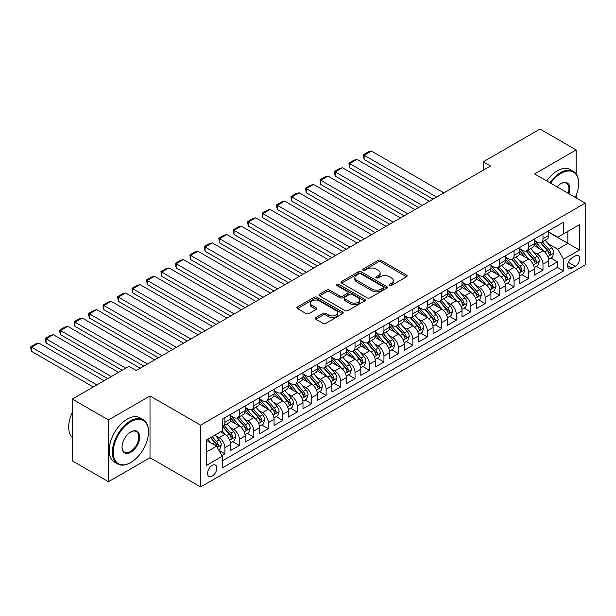 <?xml version="1.0" encoding="UTF-8"?>
<svg xmlns="http://www.w3.org/2000/svg" width="616" height="616" viewBox="0 0 616 616"><rect width="100%" height="100%" fill="white"/><g stroke="black" fill="none" stroke-linecap="round" stroke-linejoin="round"><path stroke-width="0.92" d="M389.474 285.462A1.401 0.809 0 0 0 391.46 285.462L406.545 276.761A2.01 1.155 0 0 0 407.13 275.937A2.01 1.155 0 0 0 406.545 275.121L380.996 260.375A2.01 1.155 0 0 0 378.162 260.375L363.078 269.077A1.401 0.809 0 0 0 362.67 269.654A1.401 0.809 0 0 0 363.078 270.224A1.401 0.809 0 0 0 365.065 270.224L367.02 269.1A6.422 3.711 0 0 1 376.099 269.1L378.232 270.324A6.422 3.711 0 0 1 380.111 272.95A6.422 3.711 0 0 1 378.232 275.568L376.276 276.7A1.401 0.809 0 0 0 375.868 277.269A1.401 0.809 0 0 0 376.276 277.847A1.401 0.809 0 0 0 378.262 277.847L380.218 276.715A6.422 3.711 0 0 1 389.297 276.715L391.43 277.947A6.422 3.711 0 0 1 393.308 280.573A6.422 3.711 0 0 1 391.43 283.191L389.474 284.315A1.401 0.809 0 0 0 389.066 284.892A1.401 0.809 0 0 0 389.474 285.462L389.474 284.315M212.181 476.099A6.545 3.781 120 0 0 216.455 470.331A6.545 3.781 120 0 0 215.446 465.088A6.545 3.781 120 0 0 212.181 465.411A6.545 3.781 120 0 0 207.9 471.178A6.545 3.781 120 0 0 208.909 476.422A6.545 3.781 120 0 0 212.181 476.099M315.854 317.563A2.01 1.155 0 0 0 315.269 318.38A2.01 1.155 0 0 0 315.854 319.204L323.023 323.338A2.01 1.155 0 0 0 325.864 323.338L342.611 313.675A2.01 1.155 0 0 0 343.197 312.851A2.01 1.155 0 0 0 342.611 312.035L317.063 297.282A2.01 1.155 0 0 0 314.222 297.282L297.482 306.953A2.01 1.155 0 0 0 296.889 307.769A2.01 1.155 0 0 0 297.482 308.593L306.137 313.59A2.01 1.155 0 0 0 308.978 313.59L316.139 309.455A2.01 1.155 0 0 0 316.732 308.631A2.01 1.155 0 0 0 316.139 307.815L311.85 305.336A5.367 3.103 0 0 1 310.279 303.141A5.367 3.103 0 0 1 313.59 300.277A5.367 3.103 0 0 1 319.442 300.955L336.259 310.656A5.367 3.103 0 0 1 337.83 312.851A5.367 3.103 0 0 1 334.519 315.715A5.367 3.103 0 0 1 328.667 315.046L325.864 313.429A2.01 1.155 0 0 0 323.023 313.429L315.854 317.563L315.854 319.204M150.011 395.957L108.439 419.958L72.295 399.091L72.295 460.86L108.439 481.727L150.011 457.734L200.608 486.948L200.608 425.179L150.011 395.957L150.011 457.734M576.16 173.974L576.16 149.919L534.596 173.92L585.2 203.134L200.608 425.179M576.16 149.919L540.016 129.052L483.267 161.816L483.267 170.162M72.295 399.091L129.044 366.327L136.275 370.501L490.498 165.989L483.267 161.816M367.159 297.859A2.01 1.155 0 0 0 370 297.859L386.748 288.188A2.01 1.155 0 0 0 387.333 287.372A2.01 1.155 0 0 0 386.748 286.548L361.199 271.802A2.01 1.155 0 0 0 358.358 271.802L341.618 281.474A2.01 1.155 0 0 0 341.025 282.29A2.01 1.155 0 0 0 341.618 283.106L367.159 297.859M337.283 285.77A1.401 0.809 0 0 1 338.708 285.97L338.708 284.299L364.68 299.291A2.01 1.155 0 0 1 365.265 300.108A2.01 1.155 0 0 1 364.68 300.931L347.932 310.595A2.01 1.155 0 0 1 345.091 310.595L319.55 295.849L319.55 294.209A2.01 1.155 0 0 0 318.957 295.033A2.01 1.155 0 0 0 319.55 295.849M319.55 294.209L326.711 290.074A2.01 1.155 0 0 1 329.552 290.074L339.909 296.057A2.01 1.155 0 0 0 342.75 296.057L347.501 293.308A2.01 1.155 0 0 0 348.094 292.492A2.01 1.155 0 0 0 347.501 291.668L336.721 285.447A1.401 0.809 0 0 1 336.305 284.869A1.401 0.809 0 0 1 337.175 284.122A1.401 0.809 0 0 1 338.708 284.299M221.899 455.54L224.902 453.807L218.903 450.342M215.485 435.604L219.119 437.699A8.177 4.72 60 0 1 224.902 447.717L230.684 444.375L230.684 450.465L239.362 445.46L232.779 441.664M229.945 427.258L233.58 429.352A8.177 4.72 60 0 1 239.362 439.37L245.145 436.028L245.145 442.119L253.815 437.114L247.239 433.317M244.406 418.903L248.032 421.005A8.177 4.72 60 0 1 253.815 431.023L259.598 427.681L259.598 433.772L268.276 428.767L261.7 424.971M258.866 410.556L262.493 412.658A8.177 4.72 60 0 1 268.276 422.668L274.058 419.334L274.058 425.425L282.736 420.42L276.153 416.624M273.319 402.21L276.954 404.312A8.177 4.72 60 0 1 282.736 414.322L288.519 410.988L288.519 417.078L297.189 412.073L290.613 408.269M287.78 393.863L291.406 395.957A8.177 4.72 60 0 1 297.189 405.975L302.98 402.641L302.98 408.731L311.65 403.726L305.074 399.923M302.24 385.516L305.867 387.61A8.177 4.72 60 0 1 311.65 397.628L317.433 394.294L317.433 400.385L326.11 395.38L319.527 391.576M316.693 377.169L320.328 379.264A8.177 4.72 60 0 1 326.11 389.281L331.893 385.947L331.893 392.038L340.563 387.033L333.988 383.229M331.154 368.822L334.781 370.917A8.177 4.72 60 0 1 340.563 380.934L346.354 377.593L346.354 383.691L355.024 378.678L348.448 374.882M345.615 360.476L349.241 362.57A8.177 4.72 60 0 1 355.024 372.588L360.807 369.246L360.807 375.344L369.485 370.332L362.909 366.535M360.067 352.129L363.702 354.223A8.177 4.72 60 0 1 369.485 364.241L375.267 360.899L375.267 366.997L383.945 361.985L377.362 358.189M374.528 343.782L378.155 345.876A8.177 4.72 60 0 1 383.945 355.894L389.728 352.552L389.728 358.651L398.398 353.638L391.822 349.842M388.989 335.435L392.615 337.53A8.177 4.72 60 0 1 398.398 347.547L404.181 344.205L404.181 350.304L412.859 345.291L406.283 341.495M403.442 327.088L407.076 329.183A8.177 4.72 60 0 1 412.859 339.2L418.641 335.859L418.641 341.957L427.319 336.944L420.736 333.148M417.902 318.741L421.537 320.836A8.177 4.72 60 0 1 427.319 330.854L433.102 327.512L433.102 333.603L441.772 328.598L435.196 324.801M432.363 310.395L435.989 312.489A8.177 4.72 60 0 1 441.772 322.507L447.555 319.165L447.555 325.256L456.233 320.251L449.657 316.455M446.816 302.04L450.45 304.142A8.177 4.72 60 0 1 456.233 314.16L462.015 310.818L462.015 316.909L470.693 311.904L464.11 308.108M461.276 293.693L464.911 295.796A8.177 4.72 60 0 1 470.693 305.805L476.476 302.471L476.476 308.562L485.146 303.557L478.57 299.761M475.737 285.347L479.363 287.441A8.177 4.72 60 0 1 485.146 297.459L490.929 294.125L490.929 300.215L499.607 295.21L493.031 291.406M490.197 277L493.824 279.094A8.177 4.72 60 0 1 499.607 289.112L505.39 285.778L505.39 291.869L514.067 286.863L507.484 283.06M504.65 268.653L508.285 270.747A8.177 4.72 60 0 1 514.067 280.765L519.85 277.431L519.85 283.522L528.52 278.517L521.945 274.713M519.111 260.306L522.738 262.401A8.177 4.72 60 0 1 528.52 272.418L534.311 269.084L534.311 275.175L542.981 270.162L542.981 264.072A8.177 4.72 -120 0 0 537.198 254.054L533.572 251.959M536.405 266.366L542.981 270.162M230.684 444.375A8.177 4.72 -120 0 0 224.902 434.357L220.566 431.855M245.145 436.028A8.177 4.72 -120 0 0 239.362 426.01L230.415 420.851M259.598 427.681A8.177 4.72 -120 0 0 253.815 417.663L244.875 412.504M274.058 419.334A8.177 4.72 -120 0 0 268.276 409.317L259.336 404.158M288.519 410.988A8.177 4.72 -120 0 0 282.736 400.97L273.797 395.803M302.98 402.641A8.177 4.72 -120 0 0 297.189 392.623L288.25 387.456M317.433 394.294A8.177 4.72 -120 0 0 311.65 384.276L302.71 379.11M331.893 385.947A8.177 4.72 -120 0 0 326.11 375.929L317.171 370.763M346.354 377.593A8.177 4.72 -120 0 0 340.563 367.583L331.624 362.416M360.807 369.246A8.177 4.72 -120 0 0 355.024 359.236L346.084 354.069M375.267 360.899A8.177 4.72 -120 0 0 369.485 350.881L360.545 345.722M389.728 352.552A8.177 4.72 -120 0 0 383.945 342.535L374.998 337.375M404.181 344.205A8.177 4.72 -120 0 0 398.398 334.188L389.458 329.029M418.641 335.859A8.177 4.72 -120 0 0 412.859 325.841L403.919 320.682M433.102 327.512A8.177 4.72 -120 0 0 427.319 317.494L418.372 312.335M447.555 319.165A8.177 4.72 -120 0 0 441.772 309.147L432.832 303.988M462.015 310.818A8.177 4.72 -120 0 0 456.233 300.8L447.293 295.642M476.476 302.471A8.177 4.72 -120 0 0 470.693 292.454L461.746 287.295M490.929 294.125A8.177 4.72 -120 0 0 485.146 284.107L476.207 278.94M505.39 285.778A8.177 4.72 -120 0 0 499.607 275.76L490.667 270.593M519.85 277.431A8.177 4.72 -120 0 0 514.067 267.413L505.128 262.247M534.311 269.084A8.177 4.72 -120 0 0 528.52 259.067L519.581 253.9M575.221 255.979L572.041 257.811A6.337 3.658 120 0 0 567.906 263.394A6.337 3.658 120 0 0 568.876 268.476A6.337 3.658 120 0 0 572.041 268.16L575.221 266.328A6.337 3.658 120 0 0 579.363 260.737A6.337 3.658 120 0 0 578.393 255.663A6.337 3.658 120 0 0 575.221 255.979M200.608 486.948L585.2 264.911L585.2 203.134M206.399 452.052L216.516 446.215L222.299 456.225L222.299 467.914L563.509 270.917L563.509 259.228L557.726 249.21L548.024 243.613M222.299 456.225L206.399 465.411L206.399 440.032L222.299 430.853L222.299 419.165L563.509 222.168L563.509 233.857L579.417 224.671L579.417 250.05L563.509 259.228M230.684 415.661L233.58 417.332A8.177 4.72 60 0 0 237.668 417.733L243.451 414.399A8.177 4.72 -120 0 0 245.145 410.649L245.145 405.975M245.145 407.315L248.032 408.986A8.177 4.72 60 0 0 252.121 409.386L257.904 406.052A8.177 4.72 -120 0 0 259.598 402.302L259.598 397.628M259.598 398.968L262.493 400.639A8.177 4.72 60 0 0 266.582 401.039L272.364 397.697A8.177 4.72 -120 0 0 274.058 393.955L274.058 389.281M274.058 390.621L276.954 392.284A8.177 4.72 60 0 0 281.042 392.692L286.825 389.351A8.177 4.72 -120 0 0 288.519 385.608L288.519 380.934M288.519 382.274L291.406 383.937A8.177 4.72 60 0 0 295.495 384.346L301.286 381.004A8.177 4.72 -120 0 0 302.98 377.262L302.98 372.588M302.98 373.92L305.867 375.591A8.177 4.72 60 0 0 309.956 375.999L315.738 372.657A8.177 4.72 -120 0 0 317.433 368.915L317.433 364.241M317.433 365.573L320.328 367.244A8.177 4.72 60 0 0 324.416 367.652L330.199 364.31A8.177 4.72 -120 0 0 331.893 360.568L331.893 355.894M331.893 357.226L334.781 358.897A8.177 4.72 60 0 0 338.877 359.305L344.66 355.963A8.177 4.72 -120 0 0 346.354 352.221L346.354 347.547M346.354 348.879L349.241 350.55A8.177 4.72 60 0 0 353.33 350.958L359.113 347.616A8.177 4.72 -120 0 0 360.807 343.874L360.807 339.2M360.807 340.533L363.702 342.203A8.177 4.72 60 0 0 367.791 342.611L373.573 339.27A8.177 4.72 -120 0 0 375.267 335.528L375.267 330.854M375.267 332.186L378.155 333.857A8.177 4.72 60 0 0 382.251 334.265L388.034 330.923A8.177 4.72 -120 0 0 389.728 327.181L389.728 322.507M389.728 323.839L392.615 325.51A8.177 4.72 60 0 0 396.704 325.91L402.487 322.576A8.177 4.72 -120 0 0 404.181 318.834L404.181 314.152M404.181 315.492L407.076 317.163A8.177 4.72 60 0 0 411.165 317.563L416.947 314.229A8.177 4.72 -120 0 0 418.641 310.479L418.641 305.805M418.641 307.145L421.537 308.816A8.177 4.72 60 0 0 425.625 309.217L431.408 305.882A8.177 4.72 -120 0 0 433.102 302.133L433.102 297.459M433.102 298.798L435.989 300.469A8.177 4.72 60 0 0 440.078 300.87L445.861 297.536A8.177 4.72 -120 0 0 447.555 293.786L447.555 289.112M447.555 290.452L450.45 292.123A8.177 4.72 60 0 0 454.539 292.523L460.321 289.189A8.177 4.72 -120 0 0 462.015 285.439L462.015 280.765M462.015 282.105L464.911 283.768A8.177 4.72 60 0 0 468.999 284.176L474.782 280.834A8.177 4.72 -120 0 0 476.476 277.092L476.476 272.418M476.476 273.758L479.363 275.421A8.177 4.72 60 0 0 483.452 275.829L489.235 272.488A8.177 4.72 -120 0 0 490.929 268.745L490.929 264.072M490.929 265.411L493.824 267.075A8.177 4.72 60 0 0 497.913 267.483L503.695 264.141A8.177 4.72 -120 0 0 505.39 260.399L505.39 255.725M505.39 257.057L508.285 258.728A8.177 4.72 60 0 0 512.373 259.136L518.156 255.794A8.177 4.72 -120 0 0 519.85 252.052L519.85 247.378M519.85 248.71L522.738 250.381A8.177 4.72 60 0 0 526.826 250.789L532.617 247.447A8.177 4.72 -120 0 0 534.311 243.705L534.311 239.031M222.299 460.907L557.442 267.413L557.442 261.815L548.764 266.828L548.764 260.73A8.177 4.72 -120 0 0 542.981 250.72L534.041 245.553M534.311 240.363L537.198 242.034A8.177 4.72 -120 0 0 541.287 242.442A8.177 4.72 -120 0 0 542.981 238.692L542.981 234.018M541.287 242.442L547.07 239.1A8.177 4.72 -120 0 0 548.764 235.358L548.764 230.684M224.902 417.663L224.902 422.337A8.177 4.72 60 0 1 223.208 426.08A8.177 4.72 60 0 1 222.299 426.411M223.208 426.08L228.99 422.745A8.177 4.72 -120 0 0 230.684 418.995L230.684 414.322M239.362 409.317L239.362 413.99A8.177 4.72 60 0 1 237.668 417.733M253.815 400.97L253.815 405.644A8.177 4.72 60 0 1 252.121 409.386M268.276 392.623L268.276 397.297A8.177 4.72 60 0 1 266.582 401.039M282.736 384.276L282.736 388.95A8.177 4.72 60 0 1 281.042 392.692M297.189 375.929L297.189 380.603A8.177 4.72 60 0 1 295.495 384.346M311.65 367.583L311.65 372.257A8.177 4.72 60 0 1 309.956 375.999M326.11 359.228L326.11 363.91A8.177 4.72 60 0 1 324.416 367.652M340.563 350.881L340.563 355.555A8.177 4.72 60 0 1 338.877 359.305M355.024 342.535L355.024 347.208A8.177 4.72 60 0 1 353.33 350.958M369.485 334.188L369.485 338.862A8.177 4.72 60 0 1 367.791 342.611M383.945 325.841L383.945 330.515A8.177 4.72 60 0 1 382.251 334.265M398.398 317.494L398.398 322.168A8.177 4.72 60 0 1 396.704 325.91M412.859 309.147L412.859 313.821A8.177 4.72 60 0 1 411.165 317.563M427.319 300.8L427.319 305.474A8.177 4.72 60 0 1 425.625 309.217M441.772 292.454L441.772 297.128A8.177 4.72 60 0 1 440.078 300.87M456.233 284.107L456.233 288.781A8.177 4.72 60 0 1 454.539 292.523M470.693 275.76L470.693 280.434A8.177 4.72 60 0 1 468.999 284.176M485.146 267.413L485.146 272.087A8.177 4.72 60 0 1 483.452 275.829M499.607 259.067L499.607 263.74A8.177 4.72 60 0 1 497.913 267.483M514.067 250.712L514.067 255.394A8.177 4.72 60 0 1 512.373 259.136M528.52 242.365L528.52 247.047A8.177 4.72 60 0 1 526.826 250.789M528.52 272.418L528.52 278.517M514.067 280.765L514.067 286.863M499.607 289.112L499.607 295.21M485.146 297.459L485.146 303.557M470.693 305.805L470.693 311.904M456.233 314.16L456.233 320.251M441.772 322.507L441.772 328.598M427.319 330.854L427.319 336.944M412.859 339.2L412.859 345.291M398.398 347.547L398.398 353.638M383.945 355.894L383.945 361.985M369.485 364.241L369.485 370.332M355.024 372.588L355.024 378.678M340.563 380.934L340.563 387.033M326.11 389.281L326.11 395.38M311.65 397.628L311.65 403.726M297.189 405.975L297.189 412.073M282.736 414.322L282.736 420.42M268.276 422.668L268.276 428.767M253.815 431.023L253.815 437.114M239.362 439.37L239.362 445.46M224.902 447.717L224.902 453.807M216.516 446.215L206.399 440.371M557.726 249.21L567.852 243.374L567.852 231.346L579.417 224.671M548.764 232.355L579.417 250.05M548.764 232.016L557.726 237.191L563.509 233.857M576.16 197.921L576.16 195.349M108.439 419.958L108.439 481.727M550.858 258.019L557.442 261.815M557.442 267.413L563.509 270.917M390.036 285.662L391.43 284.861A6.422 3.711 0 0 0 393.308 282.236L393.308 280.573M380.111 272.95L380.111 274.62A6.422 3.711 0 0 1 378.232 277.238L376.838 278.047M406.514 276.776L380.996 262.039A2.01 1.155 0 0 0 378.162 262.039L363.64 270.424M386.717 288.203L361.199 273.473A2.01 1.155 0 0 0 358.358 273.473L341.641 283.121M383.198 287.942A1.401 0.809 0 0 0 383.606 287.372A1.401 0.809 0 0 0 383.198 286.794L360.776 273.851A1.401 0.809 0 0 0 358.789 273.851L356.726 275.036A6.422 3.711 0 0 0 354.847 277.662A6.422 3.711 0 0 0 356.726 280.28L372.056 289.135A6.422 3.711 0 0 0 381.142 289.135L383.198 287.942L383.198 289.612A1.401 0.809 0 0 0 383.606 289.043L383.606 287.372M354.847 277.662L354.847 279.333A6.422 3.711 0 0 0 356.726 281.951L356.726 280.28M383.198 289.612L381.142 290.798A6.422 3.711 0 0 1 372.056 290.798L356.726 281.951M319.573 295.865L326.711 291.745L326.711 290.074M348.094 292.492L348.094 294.163A2.01 1.155 0 0 1 347.501 294.979L342.75 297.728A2.01 1.155 0 0 1 339.909 297.728L329.552 291.745A2.01 1.155 0 0 0 326.711 291.745M338.708 285.97L364.649 300.947M350.666 302.264A5.367 3.103 0 0 0 356.51 302.933A5.367 3.103 0 0 0 359.829 300.069A5.367 3.103 0 0 0 358.258 297.875L352.329 294.456A2.01 1.155 0 0 0 349.488 294.456L344.737 297.205A2.01 1.155 0 0 0 344.151 298.021A2.01 1.155 0 0 0 344.737 298.845L350.666 302.264L350.666 303.934A5.367 3.103 0 0 0 356.51 304.604A5.367 3.103 0 0 0 359.829 301.74L359.829 300.069M344.151 298.021L344.151 299.692A2.01 1.155 0 0 0 344.737 300.508L344.737 298.845M350.666 303.934L344.737 300.508M337.83 312.851L337.83 314.522A5.367 3.103 0 0 1 334.519 317.386A5.367 3.103 0 0 1 328.667 316.716L325.864 315.092A2.01 1.155 0 0 0 323.023 315.092L315.885 319.219M310.279 303.141L310.279 304.812A5.367 3.103 0 0 0 311.85 307.007L311.85 305.336M316.139 307.815L316.139 309.455L311.85 307.007M342.581 313.69L317.063 298.952A2.01 1.155 0 0 0 314.222 298.952L297.505 308.608M548.64 259.298L552.383 257.142L553.822 252.968A5.421 3.126 -120 0 0 551.713 247.878L545.106 240.232M436.644 197.082L364.133 155.224L371.363 151.051L443.874 192.908M543.782 251.243L535.951 242.173A15.639 9.032 -120 0 0 534.311 240.456M364.133 159.398L363.34 154.762L364.133 155.224L364.133 159.398L433.025 199.168M539.493 248.702L535.104 243.628A12.982 7.5 -120 0 0 534.311 242.75M540.548 242.735L547.231 250.473A5.421 3.126 60 0 1 549.164 254.2C549.98 255.294 550.558 254.955 550.897 253.199A5.421 3.126 -120 0 0 548.971 249.465L542.365 241.819M540.948 242.604L548.125 250.92A2.757 1.594 60 0 1 548.817 251.998L550.897 253.199M549.164 254.2L549.557 254.847M363.34 154.762L368.399 151.844L371.363 151.051M575.282 197.413A24.948 14.399 120 0 0 578.624 183.56A24.948 14.399 120 0 0 560.983 173.381A24.948 14.399 120 0 0 550.658 183.191M549.911 182.76A25.556 14.753 -60 0 1 560.552 172.626A25.556 14.753 -60 0 1 573.327 171.364A25.556 14.753 -60 0 1 578.624 183.06A25.556 14.753 -60 0 1 578.617 183.314M557.057 186.887A12.474 7.199 -60 0 1 560.983 183.56L560.983 183.56A12.474 7.199 -60 0 1 568.884 193.717M546.731 180.927A25.556 14.753 -60 0 1 557.365 170.786A25.556 14.753 -60 0 1 570.147 169.523L573.327 171.364M568.121 193.278A11.858 6.845 120 0 0 566.481 183.221A11.858 6.845 120 0 0 560.76 183.691M130.415 462.701L130.854 462.447A24.948 14.399 120 0 0 148.487 431.893A24.948 14.399 120 0 0 130.854 421.714A24.948 14.399 120 0 0 113.213 452.267A24.948 14.399 120 0 0 130.854 462.447L130.415 462.701A25.556 14.753 -60 0 1 117.641 463.963A25.556 14.753 -60 0 1 113.721 443.482A25.556 14.753 -60 0 1 130.415 420.959A25.556 14.753 -60 0 1 143.197 419.696A25.556 14.753 -60 0 1 148.487 431.392A25.556 14.753 -60 0 1 148.487 431.647M130.854 452.267A12.474 7.199 -60 0 1 122.03 447.17A12.474 7.199 -60 0 1 130.854 431.893L130.854 431.893A12.474 7.199 -60 0 1 139.67 436.99A12.474 7.199 -60 0 1 130.854 452.267M122.037 446.916A11.858 6.845 120 0 0 124.486 452.098A11.858 6.845 120 0 0 130.415 451.513A11.858 6.845 120 0 0 138.161 441.064A11.858 6.845 120 0 0 136.344 431.562A11.858 6.845 120 0 0 130.631 432.024M117.641 463.963L114.461 462.131A25.556 14.753 -60 0 1 110.541 441.649A25.556 14.753 -60 0 1 127.235 419.126A25.556 14.753 -60 0 1 140.017 417.856L143.197 419.696M72.295 437.491A25.556 14.753 -60 0 1 72.295 412.443M534.188 267.652L537.922 265.488L539.37 261.315A5.421 3.126 -120 0 0 537.26 256.233L530.653 248.579M422.183 205.428L349.672 163.571L356.903 159.398L429.414 201.255M529.329 259.59L521.49 250.52A15.639 9.032 -120 0 0 519.85 248.802M349.672 167.744L348.879 163.109L349.672 163.571L349.672 167.744L418.572 207.515M525.032 257.049L520.651 251.975A12.982 7.5 -120 0 0 519.85 251.105M526.095 251.082L532.778 258.82A5.421 3.126 60 0 1 534.703 262.547C535.52 263.64 536.097 263.309 536.444 261.546A5.421 3.126 -120 0 0 534.511 257.819L527.904 250.165M526.488 250.958L533.664 259.267A2.757 1.594 60 0 1 534.365 260.345L536.444 261.546M534.703 262.547L535.104 263.194M348.879 163.109L353.938 160.191L356.903 159.398M519.727 275.999L523.461 273.835L524.909 269.662A5.421 3.126 -120 0 0 522.799 264.58L516.193 256.926M407.723 213.775L335.22 171.918L342.45 167.744L414.953 209.602M514.868 267.937L507.037 258.866A15.639 9.032 -120 0 0 505.39 257.149M335.22 176.091L334.419 173.127L334.419 171.456L335.22 171.918L335.22 176.091L404.111 215.87M510.572 265.396L506.19 260.322A12.982 7.5 -120 0 0 505.39 259.452M511.634 259.428L518.318 267.167A5.421 3.126 60 0 1 520.25 270.894C521.059 271.987 521.644 271.656 521.983 269.893A5.421 3.126 -120 0 0 520.05 266.166L513.444 258.512M512.027 259.305L519.211 267.613A2.757 1.594 60 0 1 519.904 268.692L521.983 269.893M520.25 270.894L520.643 271.541M334.419 171.456L339.485 168.538L342.45 167.744M505.266 284.346L509.008 282.19L510.448 278.009A5.421 3.126 -120 0 0 508.339 272.926L501.732 265.273M393.27 222.13L320.759 180.265L327.989 176.091L400.492 217.956M500.408 276.284L492.577 267.213A15.639 9.032 -120 0 0 490.929 265.496M320.759 184.438L319.966 179.803L320.759 180.265L320.759 184.438L389.651 224.216M496.111 273.743L491.73 268.668A12.982 7.5 -120 0 0 490.929 267.798M497.174 267.775L503.857 275.514A5.421 3.126 60 0 1 505.79 279.248C506.606 280.334 507.184 280.003 507.522 278.24A5.421 3.126 -120 0 0 505.59 274.513L498.991 266.859M497.566 267.652L504.75 275.96A2.757 1.594 60 0 1 505.443 277.038L507.522 278.24M505.79 279.248L506.183 279.887M319.966 179.803L325.025 176.884L327.989 176.091M490.813 292.692L494.548 290.536L495.995 286.363A5.421 3.126 -120 0 0 493.886 281.273L487.279 273.62M378.809 230.476L306.298 188.612L313.529 184.438L386.04 226.303M485.955 284.638L478.116 275.568A15.639 9.032 -120 0 0 476.476 273.843M306.298 192.785L305.505 188.149L306.298 188.612L306.298 192.785L375.19 232.563M481.658 282.09L477.277 277.015A12.982 7.5 -120 0 0 476.476 276.145M482.721 276.122L489.397 283.861A5.421 3.126 60 0 1 491.329 287.595C492.145 288.681 492.723 288.35 493.07 286.594A5.421 3.126 -120 0 0 491.137 282.86L484.53 275.206M483.113 275.999L490.29 284.307A2.757 1.594 60 0 1 490.983 285.393L493.07 286.594M491.329 287.595L491.73 288.234M305.505 188.149L310.564 185.231L313.529 184.438M476.353 301.039L480.087 298.883L481.535 294.71A5.421 3.126 -120 0 0 479.425 289.62L472.818 281.974M364.349 238.823L291.845 196.958L299.076 192.785L371.579 234.65M471.494 292.985L463.663 283.914A15.639 9.032 -120 0 0 462.015 282.19M291.845 201.132L291.045 198.167L291.045 196.504L291.845 196.958L291.845 201.132L360.737 240.91M467.197 290.436L462.816 285.362A12.982 7.5 -120 0 0 462.015 284.492M468.26 284.469L474.944 292.207A5.421 3.126 60 0 1 476.876 295.942C477.685 297.028 478.27 296.696 478.609 294.941A5.421 3.126 -120 0 0 476.676 291.206L470.07 283.56M468.653 284.346L475.829 292.654A2.757 1.594 60 0 1 476.53 293.74L478.609 294.941M476.876 295.942L477.269 296.581M291.045 196.504L296.111 193.578L299.076 192.785M461.892 309.386L465.634 307.23L467.074 303.057A5.421 3.126 -120 0 0 464.965 297.967L458.358 290.321M349.896 247.17L277.385 205.305L284.615 201.132L357.118 242.997M457.034 301.332L449.203 292.261A15.639 9.032 -120 0 0 447.555 290.536M277.385 209.479L276.592 206.514L276.592 204.851L277.385 205.305L277.385 209.479L346.277 249.257M452.737 298.783L448.356 293.709A12.982 7.5 -120 0 0 447.555 292.839M453.8 292.816L460.483 300.554A5.421 3.126 60 0 1 462.416 304.289C463.232 305.374 463.81 305.043 464.148 303.288A5.421 3.126 -120 0 0 462.216 299.553L455.609 291.907M454.192 292.692L461.376 301.001A2.757 1.594 60 0 1 462.069 302.086L464.148 303.288M462.416 304.289L462.808 304.928M276.592 204.851L281.651 201.925L284.615 201.132M447.439 317.733L451.174 315.577L452.614 311.403A5.421 3.126 -120 0 0 450.504 306.314L443.905 298.668M335.435 255.517L262.924 213.652L270.155 209.479L342.665 251.343M442.581 309.679L434.742 300.608A15.639 9.032 -120 0 0 433.102 298.883M262.924 217.825L262.131 214.861L262.131 213.198L262.924 213.652L262.924 217.825L331.816 257.603M438.284 307.13L433.903 302.056A12.982 7.5 -120 0 0 433.102 301.185M439.347 301.162L446.023 308.901A5.421 3.126 60 0 1 447.955 312.635C448.771 313.721 449.349 313.39 449.695 311.634A5.421 3.126 -120 0 0 447.763 307.9L441.156 300.254M439.739 301.039L446.916 309.355A2.757 1.594 60 0 1 447.609 310.433L449.695 311.634M447.955 312.635L448.348 313.275M262.131 213.198L267.19 210.272L270.155 209.479M432.979 326.08L436.713 323.924L438.161 319.75A5.421 3.126 -120 0 0 436.051 314.661L429.444 307.014M320.975 263.864L248.471 221.999L255.694 217.825L328.205 259.69M428.12 318.025L420.289 308.955A15.639 9.032 -120 0 0 418.641 307.23M248.471 226.172L247.67 223.215L247.67 221.544L248.471 221.999L248.471 226.172L317.363 265.95M423.823 315.477L419.442 310.402A12.982 7.5 -120 0 0 418.641 309.532M424.886 309.509L431.57 317.248A5.421 3.126 60 0 1 433.502 320.982C434.311 322.068 434.888 321.737 435.235 319.981A5.421 3.126 -120 0 0 433.302 316.247L426.695 308.601M425.279 309.386L432.455 317.702A2.757 1.594 60 0 1 433.156 318.78L435.235 319.981M433.502 320.982L433.895 321.621M247.67 221.544L252.737 218.618L255.694 217.825M418.518 334.426L422.253 332.27L423.7 328.097A5.421 3.126 -120 0 0 421.59 323.007L414.984 315.361M306.514 272.21L234.011 230.345L241.241 226.172L313.744 268.037M413.659 326.372L405.828 317.302A15.639 9.032 -120 0 0 404.181 315.585M234.011 234.519L233.218 231.562L233.218 229.891L234.011 230.345L234.011 234.519L302.903 274.297M409.363 323.824L404.982 318.749A12.982 7.5 -120 0 0 404.181 317.879M410.425 317.864L417.109 325.595A5.421 3.126 60 0 1 419.042 329.329C419.858 330.415 420.435 330.084 420.774 328.328A5.421 3.126 -120 0 0 418.842 324.594L412.235 316.947M410.818 317.733L418.002 326.049A2.757 1.594 60 0 1 418.695 327.127L420.774 328.328M419.042 329.329L419.434 329.968M233.218 229.891L238.276 226.965L241.241 226.172M404.065 342.773L407.8 340.617L409.24 336.444A5.421 3.126 -120 0 0 407.13 331.354L400.523 323.708M292.061 280.557L219.55 238.7L226.78 234.519L299.291 276.384M399.207 334.719L391.368 325.648A15.639 9.032 -120 0 0 389.728 323.931M219.55 242.873L218.757 238.238L219.55 238.7L219.55 242.873L288.442 282.644M394.91 332.17L390.529 327.104A12.982 7.5 -120 0 0 389.728 326.226M395.973 326.21L402.648 333.941A5.421 3.126 60 0 1 404.581 337.676C405.397 338.769 405.975 338.43 406.321 336.675A5.421 3.126 -120 0 0 404.389 332.94L397.782 325.294M396.365 326.08L403.542 334.396A2.757 1.594 60 0 1 404.235 335.474L406.321 336.675M404.581 337.676L404.974 338.315M218.757 238.238L223.816 235.312L226.78 234.519M389.605 351.12L393.339 348.964L394.787 344.791A5.421 3.126 -120 0 0 392.677 339.701L386.07 332.055M277.6 288.904L205.097 247.047L212.32 242.873L284.831 284.731M384.746 343.066L376.907 333.995A15.639 9.032 -120 0 0 375.267 332.278M205.097 251.22L204.296 248.256L204.296 246.585L205.097 247.047L205.097 251.22L273.989 290.991M380.449 340.517L376.068 335.45A12.982 7.5 -120 0 0 375.267 334.573M381.512 334.557L388.195 342.288A5.421 3.126 60 0 1 390.128 346.023C390.937 347.116 391.514 346.777 391.861 345.022A5.421 3.126 -120 0 0 389.928 341.287L383.321 333.641M381.905 334.426L389.081 342.742A2.757 1.594 60 0 1 389.782 343.82L391.861 345.022M390.128 346.023L390.521 346.669M204.296 246.585L209.355 243.666L212.32 242.873M375.144 359.467L378.879 357.311L380.326 353.137A5.421 3.126 -120 0 0 378.216 348.048L371.61 340.402M263.14 297.251L190.637 255.394L197.867 251.22L270.37 293.077M370.285 351.413L362.454 342.342A15.639 9.032 -120 0 0 360.807 340.625M190.637 259.567L189.844 254.932L190.637 255.394L190.637 259.567L259.529 299.338M365.989 348.872L361.607 343.797A12.982 7.5 -120 0 0 360.807 342.92M367.051 342.904L373.735 350.635A5.421 3.126 60 0 1 375.668 354.369C376.484 355.463 377.061 355.124 377.4 353.368A5.421 3.126 -120 0 0 375.467 349.634L368.861 341.988M367.444 342.773L374.628 351.089A2.757 1.594 60 0 1 375.321 352.167L377.4 353.368M375.668 354.369L376.06 355.016M189.844 254.932L194.902 252.013L197.867 251.22M360.683 367.814L364.426 365.658L365.865 361.484A5.421 3.126 -120 0 0 363.756 356.395L357.149 348.748M248.687 305.598L176.176 263.74L183.406 259.567L255.917 301.424M355.832 359.759L347.994 350.689A15.639 9.032 -120 0 0 346.354 348.972M176.176 267.914L175.383 263.278L176.176 263.74L176.176 267.914L245.068 307.684M351.536 357.218L347.147 352.144A12.982 7.5 -120 0 0 346.354 351.266M352.598 351.251L359.274 358.989A5.421 3.126 60 0 1 361.207 362.716C362.023 363.81 362.601 363.471 362.94 361.715A5.421 3.126 -120 0 0 361.014 357.981L354.408 350.335M352.991 351.12L360.168 359.436A2.757 1.594 60 0 1 360.861 360.514L362.94 361.715M361.207 362.716L361.6 363.363M175.383 263.278L180.442 260.36L183.406 259.567M346.231 376.16L349.965 374.004L351.413 369.831A5.421 3.126 -120 0 0 349.303 364.749L342.696 357.095M234.226 313.944L161.715 272.087L168.946 267.914L241.457 309.771M341.372 368.106L333.533 359.036A15.639 9.032 -120 0 0 331.893 357.319M161.715 276.261L160.922 271.625L161.715 272.087L161.715 276.261L230.615 316.031M337.075 365.565L332.694 360.491A12.982 7.5 -120 0 0 331.893 359.621M338.138 359.598L344.821 367.336A5.421 3.126 60 0 1 346.746 371.063C347.563 372.156 348.14 371.818 348.487 370.062A5.421 3.126 -120 0 0 346.554 366.335L339.947 358.681M338.531 359.475L345.707 367.783A2.757 1.594 60 0 1 346.408 368.861L348.487 370.062M346.746 371.063L347.147 371.71M160.922 271.625L165.981 268.707L168.946 267.914M331.77 384.515L335.504 382.351L336.952 378.178A5.421 3.126 -120 0 0 334.842 373.096L328.236 365.442M219.766 322.291L147.263 280.434L154.493 276.261L226.996 318.118M326.911 376.453L319.08 367.382A15.639 9.032 -120 0 0 317.433 365.665M147.263 284.607L146.469 279.972L147.263 280.434L147.263 284.607L216.154 324.378M322.615 373.912L318.233 368.838A12.982 7.5 -120 0 0 317.433 367.968M323.677 367.945L330.361 375.683A5.421 3.126 60 0 1 332.293 379.41C333.11 380.503 333.687 380.172 334.026 378.409A5.421 3.126 -120 0 0 332.093 374.682L325.487 367.028M324.07 367.821L331.254 376.13A2.757 1.594 60 0 1 331.947 377.208L334.026 378.409M332.293 379.41L332.686 380.057M146.469 279.972L151.528 277.054L154.493 276.261M317.309 392.862L321.051 390.698L322.491 386.525A5.421 3.126 -120 0 0 320.382 381.443L313.775 373.789M205.313 330.646L132.802 288.781L140.032 284.607L212.535 326.465M312.451 384.8L304.62 375.729A15.639 9.032 -120 0 0 302.98 374.012M132.802 292.954L132.009 288.319L132.802 288.781L132.802 292.954L201.694 332.732M308.154 382.259L303.773 377.185A12.982 7.5 -120 0 0 302.98 376.314M309.217 376.291L315.9 384.03A5.421 3.126 60 0 1 317.833 387.757C318.649 388.85 319.227 388.519 319.565 386.756A5.421 3.126 -120 0 0 317.64 383.029L311.034 375.375M309.609 376.168L316.793 384.476A2.757 1.594 60 0 1 317.486 385.554L319.565 386.756M317.833 387.757L318.226 388.403M132.009 288.319L137.068 285.4L140.032 284.607M302.856 401.208L306.591 399.053L308.038 394.871A5.421 3.126 -120 0 0 305.929 389.789L299.322 382.136M190.852 338.993L118.341 297.128L125.572 292.954L198.083 334.819M297.998 393.147L290.159 384.076A15.639 9.032 -120 0 0 288.519 382.359M118.341 301.301L117.548 296.666L118.341 297.128L118.341 301.301L187.241 341.079M293.701 390.606L289.32 385.531A12.982 7.5 -120 0 0 288.519 384.661M294.764 384.638L301.447 392.377A5.421 3.126 60 0 1 303.372 396.111C304.189 397.197 304.766 396.866 305.113 395.102A5.421 3.126 -120 0 0 303.18 391.376L296.573 383.722M295.156 384.515L302.333 392.823A2.757 1.594 60 0 1 303.034 393.901L305.113 395.102M303.372 396.111L303.773 396.75M117.548 296.666L122.607 293.747L125.572 292.954M288.396 409.555L292.13 407.399L293.578 403.226A5.421 3.126 -120 0 0 291.468 398.136L284.861 390.49M176.392 347.339L103.888 305.474L111.119 301.301L183.622 343.166M283.537 401.501L275.706 392.43A15.639 9.032 -120 0 0 274.058 390.706M103.888 309.648L103.088 306.683L103.088 305.012L103.888 305.474L103.888 309.648L172.78 349.426M279.24 398.952L274.859 393.878A12.982 7.5 -120 0 0 274.058 393.008M280.303 392.985L286.987 400.723A5.421 3.126 60 0 1 288.919 404.458C289.728 405.544 290.313 405.213 290.652 403.457A5.421 3.126 -120 0 0 288.719 399.722L282.113 392.076M280.696 392.862L287.88 401.17A2.757 1.594 60 0 1 288.573 402.256L290.652 403.457M288.919 404.458L289.312 405.097M103.088 305.012L108.154 302.094L111.119 301.301M273.935 417.902L277.677 415.746L279.117 411.573A5.421 3.126 -120 0 0 277.007 406.483L270.401 398.837M161.939 355.686L89.428 313.821L96.658 309.648L169.161 351.513M269.077 409.848L261.246 400.777A15.639 9.032 -120 0 0 259.598 399.053M89.428 317.995L88.635 315.03L88.635 313.367L89.428 313.821L89.428 317.995L158.32 357.773M264.78 407.299L260.399 402.225A12.982 7.5 -120 0 0 259.598 401.355M265.843 401.332L272.526 409.07A5.421 3.126 60 0 1 274.459 412.805C275.275 413.89 275.853 413.559 276.191 411.804A5.421 3.126 -120 0 0 274.259 408.069L267.66 400.423M266.235 401.208L273.419 409.517A2.757 1.594 60 0 1 274.112 410.603L276.191 411.804M274.459 412.805L274.851 413.444M88.635 313.367L93.694 310.441L96.658 309.648M259.482 426.249L263.217 424.093L264.664 419.92A5.421 3.126 -120 0 0 262.555 414.83L255.948 407.184M147.478 364.033L74.967 322.168L82.198 317.995L154.708 359.86M254.624 418.195L246.785 409.124A15.639 9.032 -120 0 0 245.145 407.399M74.967 326.341L74.174 323.377L74.174 321.714L74.967 322.168L74.967 326.341L143.859 366.12M250.327 415.646L245.946 410.572A12.982 7.5 -120 0 0 245.145 409.702M251.39 409.678L258.065 417.417A5.421 3.126 60 0 1 259.998 421.152C260.814 422.237 261.392 421.906 261.738 420.15A5.421 3.126 -120 0 0 259.806 416.416L253.199 408.77M251.782 409.555L258.959 417.864A2.757 1.594 60 0 1 259.652 418.949L261.738 420.15M259.998 421.152L260.399 421.791M74.174 321.714L79.233 318.788L82.198 317.995M245.022 434.596L248.756 432.44L250.204 428.266A5.421 3.126 -120 0 0 248.094 423.177L241.487 415.531M125.787 368.206L60.514 330.515L67.737 326.341L140.248 368.206M240.163 426.542L232.332 417.471A15.639 9.032 -120 0 0 230.684 415.746M60.514 334.688L59.713 331.731L59.713 330.06L60.514 330.515L60.514 334.688L122.176 370.293M235.866 423.993L231.485 418.918A12.982 7.5 -120 0 0 230.684 418.048M236.929 418.025L243.613 425.764A5.421 3.126 60 0 1 245.545 429.498C246.354 430.584 246.931 430.253 247.278 428.497A5.421 3.126 -120 0 0 245.345 424.763L238.739 417.117M237.322 417.902L244.498 426.218A2.757 1.594 60 0 1 245.199 427.296L247.278 428.497M245.545 429.498L245.938 430.137M59.713 330.06L64.78 327.135L67.737 326.341M230.561 442.942L234.296 440.787L235.743 436.613A5.421 3.126 -120 0 0 233.633 431.523L227.027 423.877M111.334 376.553L46.054 338.862L53.284 334.688L118.565 372.38M225.702 434.888L222.245 430.884M46.054 343.035L45.261 340.078L45.261 338.407L46.054 338.862L46.054 343.035L107.715 378.64M221.406 432.34L220.844 431.693M222.468 426.38L229.152 434.111A5.421 3.126 60 0 1 231.085 437.845C231.901 438.931 232.478 438.6 232.817 436.844A5.421 3.126 -120 0 0 230.885 433.11L224.278 425.463M222.861 426.249L230.045 434.565A2.757 1.594 60 0 1 230.738 435.643L232.817 436.844M231.085 437.845L231.477 438.484M45.261 338.407L50.319 335.481L53.284 334.688M218.611 449.842L219.843 449.133L221.283 444.96A5.421 3.126 -120 0 0 219.173 439.87L215.015 435.058M96.874 384.9L31.593 347.208L38.823 343.035L104.104 380.726M211.134 443.104L207.785 439.231M31.593 351.389L30.8 348.425L30.8 346.754L31.593 347.208L31.593 351.389L93.262 386.987M206.953 440.686L206.399 440.047M210.533 437.645L214.691 442.457A5.421 3.126 60 0 1 216.624 446.192C217.44 447.285 218.018 446.947 218.364 445.191A5.421 3.126 -120 0 0 216.432 441.456L212.274 436.644M210.872 437.452L215.585 442.912A2.757 1.594 60 0 1 216.278 443.99L218.364 445.191M216.624 446.192L217.017 446.831M30.8 346.754L35.859 343.828L38.823 343.035M219.119 437.699L224.902 434.357M233.58 429.352L239.362 426.01M248.032 421.005L253.815 417.663M262.493 412.658L268.276 409.317M276.954 404.312L282.736 400.97M291.406 395.957L297.189 392.623M305.867 387.61L311.65 384.276M320.328 379.264L326.11 375.929M334.781 370.917L340.563 367.583M349.241 362.57L355.024 359.236M363.702 354.223L369.485 350.881M378.155 345.876L383.945 342.535M392.615 337.53L398.398 334.188M407.076 329.183L412.859 325.841M421.537 320.836L427.319 317.494M435.989 312.489L441.772 309.147M450.45 304.142L456.233 300.8M464.911 295.796L470.693 292.454M479.363 287.441L485.146 284.107M493.824 279.094L499.607 275.76M508.285 270.747L514.067 267.413M522.738 262.401L528.52 259.067M537.198 254.054L542.981 250.72M542.981 238.692L548.764 235.358M224.902 422.337L230.684 418.995M239.362 413.99L245.145 410.649M253.815 405.644L259.598 402.302M268.276 397.297L274.058 393.955M282.736 388.95L288.519 385.608M297.189 380.603L302.98 377.262M311.65 372.257L317.433 368.915M326.11 363.91L331.893 360.568M340.563 355.555L346.354 352.221M355.024 347.208L360.807 343.874M369.485 338.862L375.267 335.528M383.945 330.515L389.728 327.181M398.398 322.168L404.181 318.834M412.859 313.821L418.641 310.479M427.319 305.474L433.102 302.133M441.772 297.128L447.555 293.786M456.233 288.781L462.015 285.439M470.693 280.434L476.476 277.092M485.146 272.087L490.929 268.745M499.607 263.74L505.39 260.399M514.067 255.394L519.85 252.052M528.52 247.047L534.311 243.705M542.981 264.072L548.764 260.73M568.291 262.324L575.221 266.328M567.559 265.573L572.041 268.16M391.43 284.861L391.43 283.191M376.276 277.847L376.276 276.7M378.232 277.238L378.232 275.568M363.078 270.224L363.078 269.077M378.162 262.039L378.162 260.375M380.996 262.039L380.996 260.375M406.545 276.761L406.545 275.121M341.618 283.106L341.618 281.474M358.358 273.473L358.358 271.802M361.199 273.473L361.199 271.802M386.748 288.188L386.748 286.548M372.056 290.798L372.056 289.135M381.142 290.798L381.142 289.135M329.552 291.745L329.552 290.074M339.909 297.728L339.909 296.057M342.75 297.728L342.75 296.057M347.501 294.979L347.501 293.308M364.68 300.931L364.68 299.291M323.023 315.092L323.023 313.429M325.864 315.092L325.864 313.429M328.667 316.716L328.667 315.046M297.482 308.593L297.482 306.953M314.222 298.952L314.222 297.282M317.063 298.952L317.063 297.282M342.611 313.675L342.611 312.035M547.817 256.525L553.792 253.076M535.951 242.173L536.698 241.742M548.971 249.465L551.713 247.878M544.652 251.959L547.231 250.473M533.356 264.872L539.331 261.423M521.49 250.52L522.237 250.088M534.511 257.819L537.26 256.233M530.191 260.306L532.778 258.82M518.903 273.219L524.87 269.77M507.037 258.866L507.777 258.443M520.05 266.166L522.799 264.58M515.731 268.653L518.318 267.167M504.442 281.566L510.418 278.116M492.577 267.213L493.324 266.79M505.59 274.513L508.339 272.926M501.278 277.007L503.857 275.514M489.982 289.913L495.957 286.463M478.116 275.568L478.863 275.136M491.137 282.86L493.886 281.273M486.817 285.354L489.397 283.861M475.529 298.26L481.496 294.81M463.663 283.914L464.402 283.483M476.676 291.206L479.425 289.62M472.357 293.701L474.944 292.207M461.068 306.606L467.043 303.157M449.203 292.261L449.95 291.83M462.216 299.553L464.965 297.967M457.896 302.048L460.483 300.554M446.608 314.953L452.583 311.504M434.742 300.608L435.489 300.177M447.763 307.9L450.504 306.314M443.443 310.395L446.023 308.901M432.155 323.3L438.122 319.85M420.289 308.955L421.028 308.524M433.302 316.247L436.051 314.661M428.982 318.741L431.57 317.248M417.694 331.647L423.669 328.197M405.828 317.302L406.575 316.87M418.842 324.594L421.59 323.007M414.522 327.088L417.109 325.595M403.234 339.994L409.209 336.552M391.368 325.648L392.115 325.217M404.389 332.94L407.13 331.354M400.069 335.435L402.648 333.941M388.781 348.34L394.748 344.898M376.907 333.995L377.654 333.564M389.928 341.287L392.677 339.701M385.608 343.782L388.195 342.288M374.32 356.687L380.288 353.245M362.454 342.342L363.194 341.911M375.467 349.634L378.216 348.048M371.148 352.129L373.735 350.635M359.86 365.042L365.835 361.592M347.994 350.689L348.741 350.258M361.014 357.981L363.756 356.395M356.695 360.476L359.274 358.989M345.399 373.388L351.374 369.939M333.533 359.036L334.28 358.604M346.554 366.335L349.303 364.749M342.234 368.822L344.821 367.336M330.946 381.735L336.913 378.286M319.08 367.382L319.82 366.951M332.093 374.682L334.842 373.096M327.774 377.169L330.361 375.683M316.485 390.082L322.461 386.632M304.62 375.729L305.367 375.306M317.64 383.029L320.382 381.443M313.321 385.524L315.9 384.03M302.025 398.429L308 394.979M290.159 384.076L290.906 383.653M303.18 391.376L305.929 389.789M298.86 393.87L301.447 392.377M287.572 406.776L293.539 403.326M275.706 392.43L276.445 391.999M288.719 399.722L291.468 398.136M284.4 402.217L286.987 400.723M273.111 415.122L279.087 411.673M261.246 400.777L261.993 400.346M274.259 408.069L277.007 406.483M269.947 410.564L272.526 409.07M258.651 423.469L264.626 420.02M246.785 409.124L247.532 408.693M259.806 416.416L262.555 414.83M255.486 418.911L258.065 417.417M244.198 431.816L250.165 428.366M232.332 417.471L233.071 417.04M245.345 424.763L248.094 423.177M241.025 427.258L243.613 425.764M229.737 440.163L235.712 436.713M230.885 433.11L233.633 431.523M226.565 435.604L229.152 434.111M217.202 447.401L221.252 445.068M216.432 441.456L219.173 439.87M212.358 443.813L214.691 442.457M578.624 183.56L578.624 183.06M148.487 431.893L148.487 431.392"/></g></svg>
